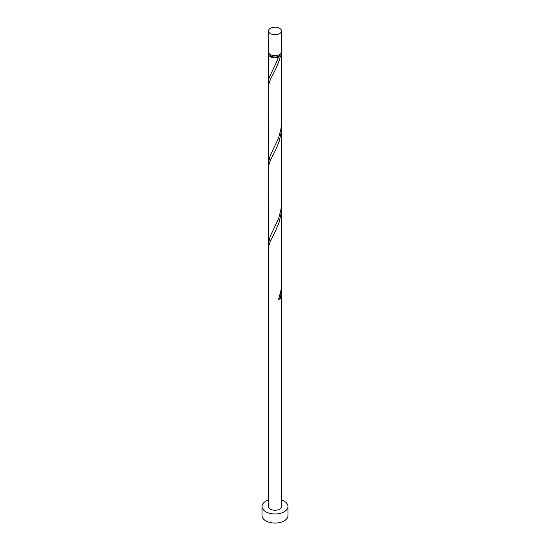 <?xml version="1.0" encoding="UTF-8"?>
<svg xmlns="http://www.w3.org/2000/svg" width="550" height="550" viewBox="0 0 550 550"><rect width="100%" height="100%" fill="white"/><g stroke="black" fill="none" stroke-linecap="round" stroke-linejoin="round"><path stroke-width="0.82" d="M270.407 33.612A6.49 3.747 0 0 0 277.482 34.423A6.49 3.747 0 0 0 281.49 30.965A6.49 3.747 0 0 0 279.593 28.311A6.49 3.747 0 0 0 272.518 27.5A6.49 3.747 0 0 0 268.51 30.965A6.49 3.747 0 0 0 270.407 33.612M281.49 30.965L281.49 51.927A6.49 3.747 180 0 1 277.482 55.392A6.49 3.747 180 0 1 270.407 54.581A6.49 3.747 180 0 1 268.51 51.927L268.51 30.965M280.191 54.182A5.191 2.998 180 0 1 278.671 56.169A5.191 2.998 180 0 1 271.329 56.169A5.191 2.998 180 0 1 269.809 54.182M268.51 499.998A12.98 7.494 0 0 0 262.02 506.488A12.98 7.494 0 0 0 265.822 511.789A12.98 7.494 0 0 0 279.971 513.411A12.98 7.494 0 0 0 287.98 506.488A12.98 7.494 0 0 0 284.178 501.188A12.98 7.494 0 0 0 281.49 499.998M262.02 506.488L262.02 515.577A12.98 7.494 0 0 0 265.822 520.877A12.98 7.494 0 0 0 279.971 522.5A12.98 7.494 0 0 0 287.98 515.577L287.98 506.488M278.988 298.341A1.299 0.749 180 0 1 280.411 298.423L281.49 288.832L281.49 506.488A6.49 3.747 0 0 1 277.482 509.953A6.49 3.747 0 0 1 270.407 509.142A6.49 3.747 0 0 1 268.51 506.488L268.51 248.449L268.744 245.96L270.407 241.003L275.832 230.319L279.18 222.124L281.201 213.022L281.414 205.487M281.49 288.832L281.414 286.254M280.411 298.423A6.49 3.747 180 0 1 278.582 299.482L280.94 290.524L281.435 285.821L281.49 208.065M281.229 52.986A6.49 3.747 180 0 1 281.49 54.051L281.49 122.148L280.94 128.982L278.582 137.94L270.153 155.671L268.51 162.532L268.744 84.425L270.407 79.461L275.832 68.778L279.18 60.589L280.411 56.121L278.671 56.169L278.582 57.172A6.49 3.747 180 0 1 270.407 56.698A6.49 3.747 180 0 1 268.51 54.051A6.49 3.747 180 0 1 268.771 52.986M278.671 56.169L276.918 61.304L269.136 77.681L268.586 80.334L268.764 84.336M281.49 54.051A6.49 3.747 180 0 1 280.411 56.121M281.49 127.297L281.49 202.916L280.94 209.756L278.582 218.708L270.153 236.438L268.51 243.299L268.744 165.192L270.407 160.236L275.832 149.545L279.18 141.357L281.201 132.254L281.414 124.719M268.51 162.532L268.764 165.103M268.51 243.299L268.764 245.877M268.51 54.051L268.51 81.764"/></g></svg>
